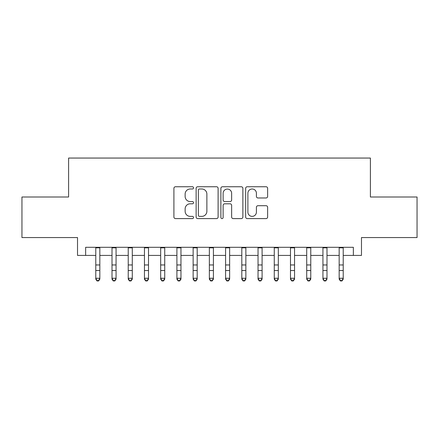 <?xml version="1.0" encoding="UTF-8"?>
<svg xmlns="http://www.w3.org/2000/svg" width="439" height="439" viewBox="0 0 439 439"><rect width="100%" height="100%" fill="white"/><g stroke="black" fill="none" stroke-linecap="round" stroke-linejoin="round"><path stroke-width="0.66" d="M193.539 187.865A1.114 1.114 0 0 0 192.425 186.751L175.501 186.751A1.591 1.591 0 0 0 173.91 188.347L173.91 217.014A1.591 1.591 0 0 0 175.501 218.606L192.425 218.606A1.114 1.114 0 0 0 193.539 217.492A1.114 1.114 0 0 0 192.425 216.378L190.235 216.378A5.098 5.098 0 0 1 185.137 211.28L185.137 208.893A5.098 5.098 0 0 1 190.235 203.795L192.425 203.795A1.114 1.114 0 0 0 193.539 202.681A1.114 1.114 0 0 0 192.425 201.567L190.235 201.567A5.098 5.098 0 0 1 185.137 196.469L185.137 194.076A5.098 5.098 0 0 1 190.235 188.984L192.425 188.984A1.114 1.114 0 0 0 193.539 187.865M266.045 197.978A1.591 1.591 0 0 0 267.636 196.387L267.636 188.347A1.591 1.591 0 0 0 266.045 186.751L247.25 186.751A1.591 1.591 0 0 0 245.659 188.347L245.659 217.014A1.591 1.591 0 0 0 247.25 218.606L266.045 218.606A1.591 1.591 0 0 0 267.636 217.014L267.636 207.296A1.591 1.591 0 0 0 266.045 205.704L258 205.704A1.591 1.591 0 0 0 256.409 207.296L256.409 212.114A4.258 4.258 0 0 1 252.151 216.378A4.258 4.258 0 0 1 247.887 212.114L247.887 193.242A4.258 4.258 0 0 1 252.151 188.984A4.258 4.258 0 0 1 256.409 193.242L256.409 196.387A1.591 1.591 0 0 0 258 197.978L266.045 197.978M85.638 255.416L85.638 247.3L353.362 247.3L353.362 255.416L361.478 255.416L361.478 237.565L417.05 237.565L417.05 197.001L370.401 197.001L370.401 158.056L68.599 158.056L68.599 197.001L21.95 197.001L21.95 237.565L77.522 237.565L77.522 255.416L95.779 255.416M218.106 188.347A1.591 1.591 0 0 0 216.515 186.751L197.72 186.751A1.591 1.591 0 0 0 196.129 188.347L196.129 217.014A1.591 1.591 0 0 0 197.72 218.606L216.515 218.606A1.591 1.591 0 0 0 218.106 217.014L218.106 188.347M222.485 186.751L241.28 186.751A1.591 1.591 0 0 1 242.871 188.347L242.871 217.014A1.591 1.591 0 0 1 241.28 218.606L233.235 218.606A1.591 1.591 0 0 1 231.644 217.014L231.644 205.386A1.591 1.591 0 0 0 230.052 203.795L224.719 203.795A1.591 1.591 0 0 0 223.122 205.386L223.122 217.492A1.114 1.114 0 0 1 222.008 218.606A1.114 1.114 0 0 1 220.894 217.492L220.894 188.347A1.591 1.591 0 0 1 222.485 186.751M99.834 255.416L112.005 255.416M116.061 255.416L128.232 255.416M132.287 255.416L144.453 255.416M148.514 255.416L160.679 255.416M164.74 255.416L176.906 255.416M180.961 255.416L193.133 255.416M197.188 255.416L209.359 255.416M213.414 255.416L225.586 255.416M229.641 255.416L241.812 255.416M245.867 255.416L258.039 255.416M262.094 255.416L274.26 255.416M278.321 255.416L290.486 255.416M294.547 255.416L306.713 255.416M310.768 255.416L322.939 255.416M326.995 255.416L339.166 255.416M343.221 255.416L353.362 255.416M199.471 188.984A1.114 1.114 0 0 0 198.357 190.098L198.357 215.264A1.114 1.114 0 0 0 199.471 216.378L201.781 216.378A5.098 5.098 0 0 0 206.879 211.28L206.879 194.076A5.098 5.098 0 0 0 201.781 188.984L199.471 188.984M231.644 193.325A4.258 4.258 0 0 0 227.386 189.061A4.258 4.258 0 0 0 223.122 193.325L223.122 199.97A1.591 1.591 0 0 0 224.719 201.567L230.052 201.567A1.591 1.591 0 0 0 231.644 199.97L231.644 193.325M99.834 247.3L99.834 279.155L98.616 280.944L98.616 280.581L96.997 280.581L96.997 280.944L98.616 280.944M95.779 247.3L95.779 278.255L99.834 278.255L98.616 280.581M96.997 280.944L95.779 279.155L95.779 278.255L96.997 280.581M112.005 279.155L113.218 280.944L112.005 279.155L112.005 278.255L116.061 278.255L116.061 279.155L114.842 280.944L114.842 280.581L113.218 280.581L113.218 280.944L114.842 280.944M128.232 279.155L129.445 280.944L128.232 279.155L128.232 278.255L132.287 278.255L132.287 279.155L131.069 280.944L131.069 280.581L129.445 280.581L129.445 280.944L131.069 280.944M144.453 279.155L145.671 280.944L144.453 279.155L144.453 278.255L148.514 278.255L148.514 279.155L147.295 280.944L147.295 280.581L145.671 280.581L145.671 280.944L147.295 280.944M160.679 279.155L161.898 280.944L160.679 279.155L160.679 278.255L164.74 278.255L164.74 279.155L163.522 280.944L163.522 280.581L161.898 280.581L161.898 280.944L163.522 280.944M116.061 247.3L116.061 278.255L114.842 280.581M112.005 247.3L112.005 278.255L113.218 280.581M132.287 247.3L132.287 278.255L131.069 280.581M128.232 247.3L128.232 278.255L129.445 280.581M148.514 247.3L148.514 278.255L147.295 280.581M144.453 247.3L144.453 278.255L145.671 280.581M164.74 247.3L164.74 278.255L163.522 280.581M160.679 247.3L160.679 278.255L161.898 280.581M176.906 279.155L178.124 280.944L176.906 279.155L176.906 278.255L180.961 278.255L180.961 279.155L179.749 280.944L179.749 280.581L178.124 280.581L178.124 280.944L179.749 280.944M180.961 247.3L180.961 278.255L179.749 280.581M176.906 247.3L176.906 278.255L178.124 280.581M193.133 279.155L194.351 280.944L193.133 279.155L193.133 278.255L197.188 278.255L197.188 279.155L195.975 280.944L195.975 280.581L194.351 280.581L194.351 280.944L195.975 280.944M197.188 247.3L197.188 278.255L195.975 280.581M193.133 247.3L193.133 278.255L194.351 280.581M209.359 279.155L210.577 280.944L209.359 279.155L209.359 278.255L213.414 278.255L213.414 279.155L212.196 280.944L212.196 280.581L210.577 280.581L210.577 280.944L212.196 280.944M213.414 247.3L213.414 278.255L212.196 280.581M209.359 247.3L209.359 278.255L210.577 280.581M225.586 279.155L226.804 280.944L225.586 279.155L225.586 278.255L229.641 278.255L229.641 279.155L228.423 280.944L228.423 280.581L226.804 280.581L226.804 280.944L228.423 280.944M229.641 247.3L229.641 278.255L228.423 280.581M225.586 247.3L225.586 278.255L226.804 280.581M241.812 279.155L243.025 280.944L241.812 279.155L241.812 278.255L245.867 278.255L245.867 279.155L244.649 280.944L244.649 280.581L243.025 280.581L243.025 280.944L244.649 280.944M245.867 247.3L245.867 278.255L244.649 280.581M241.812 247.3L241.812 278.255L243.025 280.581M258.039 279.155L259.251 280.944L258.039 279.155L258.039 278.255L262.094 278.255L262.094 279.155L260.876 280.944L260.876 280.581L259.251 280.581L259.251 280.944L260.876 280.944M262.094 247.3L262.094 278.255L260.876 280.581M258.039 247.3L258.039 278.255L259.251 280.581M274.26 279.155L275.478 280.944L274.26 279.155L274.26 278.255L278.321 278.255L278.321 279.155L277.102 280.944L277.102 280.581L275.478 280.581L275.478 280.944L277.102 280.944M278.321 247.3L278.321 278.255L277.102 280.581M274.26 247.3L274.26 278.255L275.478 280.581M290.486 279.155L291.705 280.944L290.486 279.155L290.486 278.255L294.547 278.255L294.547 279.155L293.329 280.944L293.329 280.581L291.705 280.581L291.705 280.944L293.329 280.944M294.547 247.3L294.547 278.255L293.329 280.581M290.486 247.3L290.486 278.255L291.705 280.581M310.768 247.3L310.768 279.155L309.555 280.944L309.555 280.581L307.931 280.581L307.931 280.944L309.555 280.944M306.713 247.3L306.713 278.255L310.768 278.255L309.555 280.581M306.713 279.155L307.931 280.944L306.713 279.155L306.713 278.255L307.931 280.581M326.995 247.3L326.995 279.155L325.782 280.944L325.782 280.581L324.158 280.581L324.158 280.944L325.782 280.944M322.939 247.3L322.939 278.255L326.995 278.255L325.782 280.581M322.939 279.155L324.158 280.944L322.939 279.155L322.939 278.255L324.158 280.581M339.166 279.155L340.384 280.944L339.166 279.155L339.166 278.255L343.221 278.255L343.221 279.155L342.003 280.944L342.003 280.581L340.384 280.581L340.384 280.944L342.003 280.944M343.221 247.3L343.221 278.255L342.003 280.581M339.166 247.3L339.166 278.255L340.384 280.581M99.834 264.953L95.779 264.953M99.834 270.523L95.779 270.523M99.834 247.826L95.779 247.826M116.061 264.953L112.005 264.953M116.061 270.523L112.005 270.523M116.061 247.826L112.005 247.826M132.287 264.953L128.232 264.953M132.287 270.523L128.232 270.523M132.287 247.826L128.232 247.826M148.514 264.953L144.453 264.953M148.514 270.523L144.453 270.523M148.514 247.826L144.453 247.826M164.74 264.953L160.679 264.953M164.74 270.523L160.679 270.523M164.74 247.826L160.679 247.826M180.961 264.953L176.906 264.953M180.961 270.523L176.906 270.523M180.961 247.826L176.906 247.826M197.188 264.953L193.133 264.953M197.188 270.523L193.133 270.523M197.188 247.826L193.133 247.826M213.414 264.953L209.359 264.953M213.414 270.523L209.359 270.523M213.414 247.826L209.359 247.826M229.641 264.953L225.586 264.953M229.641 270.523L225.586 270.523M229.641 247.826L225.586 247.826M245.867 264.953L241.812 264.953M245.867 270.523L241.812 270.523M245.867 247.826L241.812 247.826M262.094 264.953L258.039 264.953M262.094 270.523L258.039 270.523M262.094 247.826L258.039 247.826M278.321 264.953L274.26 264.953M278.321 270.523L274.26 270.523M278.321 247.826L274.26 247.826M294.547 264.953L290.486 264.953M294.547 270.523L290.486 270.523M294.547 247.826L290.486 247.826M310.768 264.953L306.713 264.953M310.768 270.523L306.713 270.523M310.768 247.826L306.713 247.826M326.995 264.953L322.939 264.953M326.995 270.523L322.939 270.523M326.995 247.826L322.939 247.826M343.221 264.953L339.166 264.953M343.221 270.523L339.166 270.523M343.221 247.826L339.166 247.826"/></g></svg>
